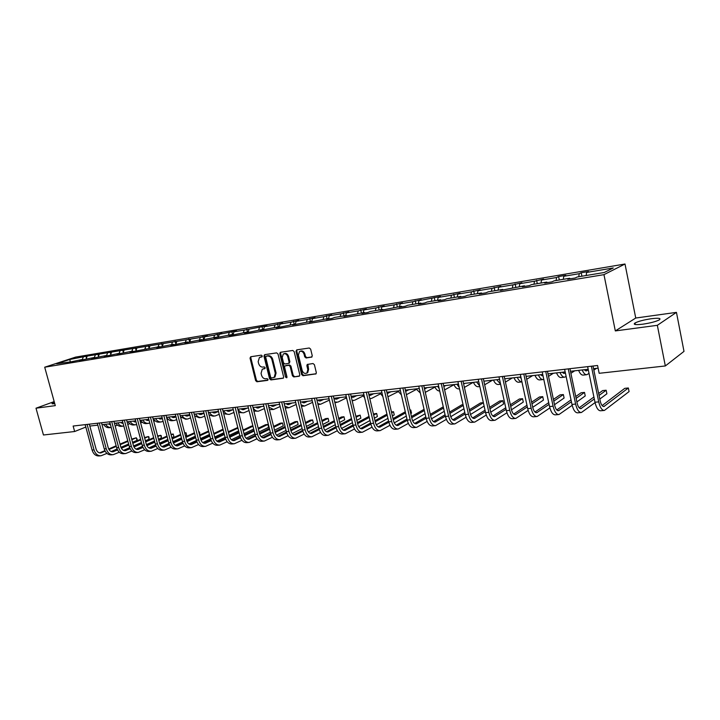 <?xml version="1.0" encoding="UTF-8"?>
<svg xmlns="http://www.w3.org/2000/svg" width="720" height="720" viewBox="0 0 720 720"><rect width="100%" height="100%" fill="white"/><g stroke="black" fill="none" stroke-linecap="round" stroke-linejoin="round"><path stroke-width="1.08" d="M262.224 355.941L261.306 355.158L250.704 356.742L250.029 358.137L255.636 380.655L256.941 381.771L267.552 380.376L268.038 379.404L267.111 378.621L265.734 378.801C263.727 378.819 262.323 377.622 261.531 375.21L261.063 373.329L262.251 369.243L264.87 368.586L265.131 367.686L264.213 366.903L262.836 367.101C260.829 367.128 259.425 365.94 258.633 363.528L258.156 361.638L259.434 357.471L261.945 356.859L262.224 355.941M651.231 318.735C643.842 319.86 638.442 321.273 635.031 322.983C632.817 324.63 635.445 325.026 642.906 324.171C650.322 323.055 655.776 321.633 659.241 319.914C661.455 318.231 658.782 317.835 651.231 318.735M54.387 402.318L52.227 403.344C51.642 403.821 52.29 403.938 54.162 403.695L54.747 403.614M311.49 357.21L312.255 355.752L310.662 349.155L309.267 348.003L296.73 349.875L295.992 351.324L301.644 374.571L303.012 375.723L315.999 373.878L316.323 372.627L314.406 364.689L313.02 363.537L307.224 364.446L306.873 365.724L307.818 369.648L306.927 373.014C304.839 374.022 303.246 373.149 302.157 370.413L298.431 355.095L299.475 351.576C301.536 350.721 303.075 351.621 304.101 354.267L304.722 356.832L306.099 357.984L311.895 357.039M615.321 330.921L657.342 325.314L665.325 365.958L684 351.378L676.449 312.372L635.742 318.033L625.005 264.015L603.963 274.653L615.321 330.921L635.742 318.033M54.189 401.607L36 408.204L55.296 405.63L44.703 367.209L603.963 274.653M36 408.204L43.452 434.988L74.637 431.523L85.815 427.068M665.325 365.958L599.166 373.302L597.573 365.499L73.134 426.042L74.637 431.523M278.001 353.997L276.66 352.872L264.654 354.663L263.952 356.076L269.577 378.81L270.9 379.935L283.293 378.207L283.635 376.956L278.001 353.997M280.476 352.296L292.788 350.46L294.147 351.603L299.799 374.814L299.466 376.065M299.061 376.236L293.778 376.929L292.428 375.786L290.142 366.435L288.792 365.301L284.967 365.922L284.598 367.209L286.974 376.902L286.74 377.784L285.534 377.1L279.801 353.727L280.197 352.413M657.342 325.314L676.449 312.372M604.197 272.511L577.206 277.002L575.172 277.992L567.675 279.243L569.736 278.253L554.085 280.863L551.988 281.853L544.689 283.059L546.804 282.078L531.558 284.616L529.407 285.606L522.297 286.785L524.466 285.795L500.463 290.421L502.686 289.431L488.205 291.843L485.946 292.833L479.187 293.958L481.455 292.968L467.334 295.317L465.03 296.307L458.433 297.405L460.755 296.415L446.976 298.71L444.627 299.709L438.192 300.771L440.55 299.781L427.104 302.022L424.71 303.012L418.437 304.056L420.84 303.066L407.709 305.262L405.279 306.252L399.15 307.269L401.589 306.279L380.322 310.401L382.797 309.411L370.278 311.499L367.776 312.489L361.935 313.461L364.437 312.471L343.971 316.449L346.509 315.459L334.557 317.448L331.992 318.438L326.412 319.365L328.977 318.384L309.258 322.218L311.85 321.237L292.473 325.008L295.092 324.027L281.286 326.871L276.066 327.735L278.712 326.754L260.019 330.408L262.683 329.427L249.309 332.19L244.314 333.018L247.005 332.046L233.838 334.764L228.951 335.574L231.651 334.602L213.903 338.076L216.621 337.104L199.179 340.524L201.915 339.561L184.752 342.927L187.497 341.964L175.122 344.529L170.622 345.276L173.385 344.313L156.78 347.58L159.552 346.617L134.145 351.342L129.915 352.044L132.714 351.09L116.883 354.213L119.691 353.259L108.171 355.662L104.103 356.337L106.911 355.392L91.566 358.425L94.392 357.48L79.272 360.468L82.098 359.532L71.046 361.836L56.637 363.771L69.84 359.451L85.968 356.292L200.259 337.491L207.477 335.79L204.822 336.726L214.596 335.079L221.895 333.36L219.258 334.296L236.61 330.876L233.991 331.812L244.179 330.102L266.985 325.755L264.402 326.691L275.022 324.909L282.654 323.109L280.089 324.054L290.952 322.227L298.674 320.409L296.127 321.354L307.224 319.482L315.036 317.646L312.516 318.591L323.856 316.683L331.758 314.829L329.265 315.774L340.866 313.821L348.858 311.94L346.401 312.894L358.254 310.896L366.354 308.988L363.915 309.942L376.047 307.899L384.237 305.973L381.834 306.927L394.245 304.839L402.543 302.886L400.167 303.84L412.875 301.698L421.272 299.727L418.941 300.681L440.451 296.496L438.156 297.441L451.467 295.2L460.08 293.175L457.83 294.129L471.474 291.834L480.195 289.782L477.981 290.736L491.967 288.387L500.805 286.308L498.636 287.262L512.964 284.85L521.928 282.744L519.804 283.698L534.492 281.223L543.582 279.09L541.512 280.044L556.578 277.506L558.603 276.561L565.785 275.346L563.769 276.291L579.231 273.69L581.202 272.745L588.564 271.503L586.611 272.448L613.251 267.966L604.197 272.511M625.005 264.015L75.645 357.093L44.703 367.209M578.763 276.75L579.231 273.69M563.292 279.324L563.769 276.291M570.159 278.829L569.736 278.253M556.083 280.53L556.578 277.506M540.999 283.041L541.512 280.044M547.236 282.636L546.804 282.078M533.979 284.211L534.492 281.223M519.273 286.659L519.804 283.698M524.907 286.353L524.466 285.795M512.424 287.802L512.964 284.85M498.078 290.196L498.636 287.262M503.136 289.971L502.686 289.431M491.391 291.312L491.967 288.387M477.405 293.643L477.981 290.736M481.914 293.499L481.455 292.968M470.88 294.732L471.474 291.834M457.227 297.009L457.83 294.129M461.214 296.946L460.755 296.415M450.855 298.062L451.467 295.2M437.526 300.285L438.156 297.441M441.018 300.303L440.55 299.781M431.307 301.32L431.946 298.485M418.293 303.498L418.941 300.681M421.308 303.579L420.84 303.066M412.227 304.506L412.875 301.698M399.51 306.621L400.167 303.84M402.066 306.783L401.589 306.279M393.579 307.611L394.245 304.839M381.15 309.681L381.834 306.927M383.274 309.906L382.797 309.411M375.363 310.653L376.047 307.899M363.213 312.669L363.915 309.942M364.923 312.957L364.437 312.471M357.552 313.614L358.254 310.896M345.681 315.594L346.401 312.894M346.995 315.945L346.509 315.459M340.146 316.521L340.866 313.821M328.545 318.456L329.265 315.774M329.472 318.852L328.977 318.384M323.127 319.356L323.856 316.683M311.778 321.246L312.516 318.591M312.345 321.705L311.85 321.237M306.477 322.128L307.224 319.482M295.308 324.225L296.127 321.354M295.596 324.486L295.092 324.027M290.196 324.846L290.952 322.227M279.171 327.177L280.089 324.054M279.216 327.213L278.712 326.754M274.257 327.501L275.022 324.909M263.448 329.832L264.402 326.691M263.187 329.877L262.683 329.427M258.651 330.102L259.434 327.528M248.067 332.397L249.03 329.283M247.509 332.487L247.005 332.046M243.387 332.649L244.179 330.102M233.01 334.899L233.991 331.812M232.155 335.043L231.651 334.602M228.429 335.142L229.23 332.613M218.268 337.347L219.258 334.296M217.134 337.536L216.621 337.104M213.786 337.581L214.596 335.079M203.823 339.75L204.822 336.726M202.419 339.984L201.915 339.561M199.431 339.975L200.259 337.491M188.874 338.931L189.675 342.045L190.674 339.102M188.01 342.378L187.497 341.964M185.373 342.315L186.201 339.858M175.842 344.277L176.814 341.442M173.898 344.727L173.385 344.313M171.594 344.61L172.431 342.18M162.279 346.464L163.233 343.728M160.065 347.031L159.552 346.617M158.085 346.86L158.931 344.448M148.968 348.624L149.913 345.969M146.52 349.281L145.998 348.876M144.846 349.074L145.701 346.68M135.927 350.739L136.854 348.165M133.227 351.495L132.714 351.09M131.859 351.234L132.714 348.867M123.129 352.809L124.038 350.325M120.204 353.655L119.691 353.259M119.124 353.358L119.988 351.009M110.574 354.852L111.474 352.44M107.433 355.779L106.911 355.392M106.623 355.437L107.496 353.106M98.262 356.85L99.144 354.519M94.905 357.867L94.392 357.48M94.365 357.48L95.247 355.176M86.166 358.848L87.048 356.553M82.62 359.91L82.098 359.532M82.269 359.649L83.214 357.201M69.84 359.451L70.236 361.674M89.82 426.06L97.821 425.151M102.006 424.674L110.196 423.738M114.417 423.261L122.814 422.298M127.071 421.821L135.684 420.84M139.968 420.345L148.797 419.346M153.117 418.851L162.18 417.816M166.527 417.321L175.824 416.259M180.216 415.764L189.756 414.675M194.175 414.171L203.967 413.055M208.422 412.551L218.466 411.408M222.966 410.895L233.28 409.716M237.807 409.203L248.4 407.997M252.972 407.475L263.844 406.233M268.452 405.711L279.621 404.433M284.274 403.911L295.749 402.597M300.438 402.066L312.228 400.725M316.953 400.185L329.076 398.799M333.846 398.259L346.311 396.837M351.117 396.288L363.933 394.83M368.784 394.281L381.96 392.778M386.856 392.22L400.41 390.672M405.351 390.114L419.301 388.521M424.287 387.954L438.642 386.316M443.673 385.749L458.451 384.066M463.527 383.481L478.746 381.753M483.867 381.168L499.545 379.377M504.711 378.792L520.875 376.947M526.086 376.353L542.736 374.463M548.001 373.86L565.164 371.907M570.483 371.295L588.186 369.279M593.55 368.667L598.113 368.154M70.56 361.917L70.047 361.539M586.161 275.517L586.611 272.448M86.454 358.092L85.968 356.292M98.505 356.202L97.983 354.267M110.79 354.276L110.232 352.197M123.309 352.323L122.715 350.091M136.071 350.334L135.441 347.949M149.076 348.318L148.41 345.762M162.342 346.266L161.631 343.53M175.878 344.187L175.122 341.253M203.733 339.768L202.914 336.564M218.061 337.383L217.242 334.143M232.677 334.953L231.858 331.677M247.608 332.469L246.789 329.166M262.746 329.481L262.026 326.592M278.298 326.826L277.596 323.964M294.201 324.18L293.499 321.282M310.455 321.471L309.753 318.537M327.069 318.699L326.358 315.738M344.043 315.873L343.341 312.876M361.413 312.975L360.702 309.942M379.17 310.014L378.459 306.945M397.341 306.99L396.63 303.885M415.935 303.885L415.224 300.744M434.961 300.717L434.25 297.54M454.455 297.468L453.744 294.246M474.408 294.138L473.697 290.88M494.856 290.736L494.145 287.433M515.808 287.244L515.097 283.896M537.291 283.662L536.58 280.278M559.314 279.99L558.603 276.561M581.913 276.219L581.202 272.745M262.134 356.67L260.208 357.165M263.079 368.901L265.05 368.397M251.037 356.688L250.83 357.822L256.437 380.313L257.733 381.429L267.966 380.088M264.96 354.609L264.753 355.761L270.369 378.468L271.692 379.593L283.455 378.054M266.202 356.265L265.716 357.264L270.648 377.235L271.575 378.027L274.176 377.379L275.301 373.347L271.917 359.64C271.116 357.201 269.694 356.004 267.669 356.049L266.76 356.049M274.086 377.442L274.968 377.046L276.084 373.014L275.301 373.347M266.994 355.95L268.461 355.734C270.495 355.689 271.908 356.886 272.718 359.316L276.084 373.014M299.61 375.93L293.778 376.929M286.101 365.454L289.575 364.968L290.925 366.102L293.211 375.453L294.561 376.587M280.809 352.251L280.593 353.412L286.938 377.514M287.766 356.715C286.776 354.123 285.282 353.223 283.275 354.015L282.222 357.516L283.536 362.862L284.877 363.996L288.702 363.366L289.08 362.079L287.766 356.715L288.558 356.391C287.568 353.808 286.074 352.908 284.067 353.691L284.049 353.7M289.17 363.168L289.863 361.746L289.08 362.079M288.558 356.391L289.863 361.746M300.303 351.225C302.346 350.424 303.876 351.324 304.875 353.943L305.496 356.508L306.873 357.651L312.03 356.922M306.801 373.104L307.701 372.672L308.601 369.306L307.818 369.648M307.863 364.248L308.601 369.306M297 349.83L296.775 351.009L302.418 374.229L303.786 375.381L316.125 373.752M108.396 423.945L110.466 424.71M109.944 424.656L110.394 424.467M122.967 422.865L121.995 423.261M117.477 425.115L115.164 426.06M111.204 427.482C108.972 427.653 107.091 426.582 105.543 424.269M110.97 427.509L109.494 427.671C107.19 427.941 105.228 426.879 103.617 424.494M100.548 455.805L99.108 455.94C95.796 456.102 93.447 454.14 92.088 450.054L85.158 424.656M106.929 453.402L101.043 455.76C97.731 455.931 95.391 453.969 94.023 449.874L87.093 424.431M89.307 424.179L96.066 449.01C96.975 451.737 98.541 453.042 100.755 452.934L105.156 451.161M99.612 452.898L104.886 450.63M108.972 449.523L116.298 446.373M120.177 444.699L127.926 441.369M131.841 439.686L136.296 437.769L131.688 439.119M108.693 448.992L116.136 445.797M120.024 444.123L127.773 440.802M136.989 440.379L136.296 437.769L137.187 439.236L136.989 440.379L132.543 442.314M128.628 444.006L120.924 447.345M117.09 449.001L111.177 451.566M120.537 422.559L122.904 423.333M122.058 423.279L122.976 422.901M135.783 421.2L134.235 421.83M129.753 423.684L127.782 424.503M123.822 426.06L123.552 426.105C121.248 426.375 119.295 425.304 117.684 422.883M123.111 426.159L121.59 426.33C119.295 426.591 117.333 425.52 115.722 423.108M132.903 421.155L135.945 421.812M134.397 421.875L135.801 421.29M148.842 419.49L146.718 420.372M142.272 422.226L140.643 422.901M136.674 424.548L135.918 424.737C133.623 425.007 131.67 423.918 130.059 421.479M135.468 424.791L133.92 424.962C131.625 425.223 129.672 424.143 128.061 421.704M112.752 454.707L111.276 454.842C107.964 455.004 105.624 453.024 104.256 448.902L97.308 423.252M119.277 452.223L113.247 454.662C109.935 454.824 107.595 452.844 106.227 448.713L99.27 423.027M101.493 422.775L108.27 447.84C109.179 450.594 110.745 451.917 112.95 451.809L117.531 449.946M111.789 451.764L117.261 449.388M121.365 448.281L128.898 445.005M132.804 443.313L140.742 439.866M144.693 438.147L148.383 436.545L144.531 437.562M121.086 447.732L128.736 444.411M132.651 442.719L140.589 439.272M149.076 439.182L148.383 436.545L148.977 436.968L149.076 439.182L145.395 440.793M141.453 442.521L133.542 445.977M129.672 447.669L123.507 450.369M125.181 453.591L123.669 453.726C120.366 453.888 118.035 451.89 116.658 447.723L109.683 421.83M131.859 451.008L125.676 453.546C122.382 453.708 120.042 451.701 118.665 447.525L111.69 421.596M113.895 421.335L120.699 446.652C121.617 449.433 123.174 450.774 125.379 450.657L130.14 448.704M124.2 450.612L129.87 448.128M133.992 447.012L141.741 443.61M145.683 441.882L153.81 438.318M157.788 436.572L160.686 435.303L157.635 435.969M133.722 446.445L141.579 442.998M145.521 441.27L153.657 437.706M161.388 437.967L160.686 435.303L161.271 435.735L161.388 437.967L158.49 439.245M154.521 441L146.403 444.582M142.506 446.301L136.08 449.145M145.494 419.715L149.031 420.201M146.97 420.444L148.878 419.643M161.883 417.852L159.444 418.878M155.016 420.741L153.756 421.272M149.76 422.955L148.509 423.342C146.223 423.603 144.27 422.505 142.668 420.039M148.068 423.387L146.475 423.567C144.189 423.828 142.236 422.73 140.625 420.273M137.853 452.448L136.305 452.583C133.011 452.745 130.68 450.729 129.303 446.517L122.301 420.372M144.684 449.775L138.348 452.403C135.063 452.565 132.723 450.54 131.346 446.319L124.344 420.129M126.549 419.877L133.38 445.437C134.289 448.245 135.855 449.604 138.051 449.487L142.992 447.426M146.871 445.707L154.836 442.179M158.805 440.424L167.139 436.725M171.144 434.952L173.223 434.034L170.982 434.331M138.888 449.244L136.854 449.433L142.722 446.841M146.601 445.122L154.665 441.549M158.643 439.794L166.977 436.104M173.925 436.716L173.223 434.034L173.925 436.716L171.855 437.643M167.85 439.434L159.525 443.151M155.592 444.906L148.896 447.894M158.337 418.257L160.983 419.031L162.369 418.536M159.786 418.986L162.216 417.96M174.663 416.394L172.413 417.348M168.021 419.22L167.13 419.598M163.098 421.308L161.343 421.911C159.066 422.181 157.122 421.065 155.511 418.581M160.902 421.965L159.273 422.145C156.987 422.406 155.043 421.299 153.441 418.815M150.777 451.287L149.184 451.431C145.899 451.584 143.568 449.541 142.191 445.293L135.162 418.887M157.761 448.506L151.272 451.242C147.987 451.395 145.656 449.352 144.279 445.095L137.25 418.644M139.446 418.392L146.295 444.204C147.213 447.039 148.77 448.407 150.966 448.299L156.105 446.13M160.002 444.375L168.192 440.712M172.188 438.921L180.738 435.096M184.77 433.287L185.994 432.738L184.662 432.873M151.803 448.056L149.769 448.245L155.826 445.518M159.732 443.763L168.021 440.064M172.017 438.273L180.567 434.448M186.696 435.456L185.994 432.738L186.696 435.456L185.481 436.005M181.449 437.823L172.908 441.675C173.826 444.555 175.374 445.95 177.552 445.851L183.096 443.439M168.939 443.466L161.964 446.616M171.423 416.763L174.06 417.546L175.977 416.826M172.845 417.492L175.716 416.277M187.695 414.909L185.643 415.791M181.269 417.672L180.765 417.888M176.706 419.625L174.429 420.462C172.161 420.723 170.217 419.598 168.615 417.087M173.988 420.516L172.314 420.696C170.082 420.957 168.165 419.877 166.563 417.429M163.944 450.099L162.315 450.243C159.039 450.405 156.708 448.335 155.331 444.042L148.284 417.366M171.099 447.219L164.439 450.054C161.163 450.207 158.841 448.137 157.455 443.844L150.408 417.123M152.595 416.871L159.471 442.944C160.389 445.815 161.946 447.192 164.133 447.084L169.47 444.798M173.394 443.016L181.809 439.209M185.841 437.382L194.607 433.413M162.891 447.012L169.191 444.168M173.133 442.386L181.638 438.534M185.661 436.716L194.427 432.756M199.71 434.16L198.999 431.424L199.827 432.972L199.377 434.313M195.318 436.167L186.561 440.163M182.547 441.99L175.293 445.302M184.77 415.242L187.389 416.043L189.855 415.071M186.165 415.98L188.991 414.765M200.961 413.397L199.134 414.198M190.584 417.906L187.767 418.986C185.508 419.247 183.573 418.104 181.962 415.566M187.326 419.031L185.616 419.22L180.486 416.799M177.381 448.884L175.698 449.037C172.44 449.19 170.109 447.102 168.732 442.764L161.658 415.827M184.707 445.896L177.867 448.839C174.609 449.001 172.287 446.904 170.901 442.566L163.827 415.575M166.005 415.323L172.908 441.657M187.056 441.63L195.705 437.67M199.764 435.807L208.755 431.685M176.292 445.761L182.817 442.782M186.795 440.964L195.525 436.968M199.584 435.114L208.575 431.001M209.466 434.466L200.484 438.606M196.434 440.478L188.892 443.961M198.378 413.694L200.988 414.504L204.021 413.271M199.746 414.432L202.527 413.217M214.497 411.858L212.895 412.56M204.75 416.133L201.366 417.474C199.116 417.735 197.19 416.583 195.579 414.009M200.934 417.519L199.17 417.717L194.625 415.926M191.079 447.651L189.351 447.813C186.102 447.957 183.789 445.851 182.394 441.468L175.302 414.252M198.585 444.537L191.565 447.606C188.316 447.759 186.003 445.644 184.617 441.261L177.516 413.991M179.685 413.748L186.606 440.343C187.533 443.277 189.081 444.69 191.25 444.582L197.01 442.044M200.997 440.199L209.88 436.077M213.966 434.187L223.191 429.912M189.963 444.492L196.731 441.36M200.736 439.506L209.691 435.366M213.786 433.467L223.011 429.201M223.902 432.711L214.695 437.013M210.609 438.921L202.761 442.584M212.247 412.11L214.857 412.929L218.475 411.435M213.588 412.848L216.324 411.651M228.294 410.283L226.935 410.886M219.213 414.315L215.235 415.935C212.994 416.196 211.077 415.026 209.475 412.425M214.803 415.98L212.994 416.178L209.025 414.891M205.056 446.391L203.283 446.553C200.043 446.706 197.73 444.564 196.344 440.145L189.225 412.641M212.742 443.151L205.542 446.355C202.311 446.499 199.998 444.357 198.603 439.929L191.484 412.38M193.644 412.128L200.592 439.011C201.51 441.972 203.058 443.394 205.218 443.295L211.194 440.622M215.217 438.741L224.343 434.457M228.465 432.522L237.924 428.085M237.78 427.5L228.276 431.784M203.913 443.196L210.915 439.911M214.956 438.021L224.154 433.71M238.644 430.911L229.194 435.375M225.081 437.319L216.918 441.18M226.404 410.499L228.996 411.327L232.686 409.788M227.718 411.237L230.4 410.049M242.361 408.681L241.272 409.176M233.973 412.452L229.392 414.36C227.16 414.621 225.243 413.442 223.641 410.814M228.951 414.414L223.686 413.739M219.312 445.113L217.494 445.275C214.272 445.419 211.968 443.259 210.573 438.786L203.436 411.003M227.196 441.738L219.798 445.068C216.576 445.212 214.272 443.043 212.886 438.57L205.74 410.733M207.891 410.49L214.857 437.643C215.784 440.631 217.323 442.08 219.465 441.981L225.684 439.164M229.725 437.238L239.112 432.783M243.261 430.803L252.972 426.195M252.909 425.97L251.316 426.132L243.072 430.038M218.142 441.864L225.405 438.426M229.482 436.491L238.923 432.009M253.683 429.048L243.99 433.692M239.85 435.672L231.372 439.731M240.849 408.852L243.432 409.698L247.095 408.141M242.127 409.599L244.764 408.411M256.716 407.043L255.897 407.421M249.039 410.535L243.819 412.758C241.605 413.019 239.697 411.822 238.104 409.167M243.396 412.812L238.635 412.47M233.865 443.799L231.993 443.97C228.789 444.114 226.494 441.927 225.099 437.409L217.935 409.329M241.947 440.28L234.342 443.754C231.147 443.898 228.852 441.711 227.457 437.184L220.293 409.059M222.435 408.807L229.419 436.257C230.346 439.272 231.876 440.739 234.018 440.64L240.471 437.67M244.548 435.699L254.187 431.055M258.372 429.048L267.903 424.449L265.59 424.683L258.174 428.256M232.668 440.514L240.192 436.896M244.305 434.916L253.989 430.263M268.623 427.329L267.903 424.449L268.623 427.329L259.101 431.955M254.925 433.98L246.132 438.255M255.591 407.178L258.156 408.033L261.792 406.467M256.833 407.916L259.416 406.737M271.35 405.378L270.828 405.621M264.429 408.573L258.552 411.129C256.464 411.381 254.628 410.283 253.062 407.826M258.129 411.174L253.881 411.102M248.724 442.467L246.798 442.638C243.612 442.773 241.326 440.559 239.931 435.996L232.749 407.619M257.013 438.786L249.201 442.422C246.015 442.557 243.729 440.343 242.334 435.771L235.152 407.34M237.276 407.097L244.278 434.835C245.214 437.886 246.735 439.362 248.859 439.272L255.564 436.131M259.677 434.124L269.586 429.291M273.798 427.23L282.51 422.973L280.152 423.216L273.591 426.411M247.491 439.128L255.285 435.33M259.434 433.305L269.379 428.463M283.23 425.88L282.51 422.973L283.23 425.88L274.527 430.164M270.324 432.234L261.198 436.734M270.63 405.459L273.186 406.332L276.795 404.757M271.845 406.206L274.374 405.036M280.143 406.548L273.591 409.455L268.803 407.115M273.159 409.509L269.424 409.626M263.889 441.099L261.909 441.279C258.75 441.414 256.464 439.173 255.069 434.556L247.869 405.873M272.394 437.265L264.366 441.054C261.198 441.189 258.921 438.948 257.526 434.322L250.317 405.594M252.432 405.342L259.461 433.377C260.388 436.464 261.909 437.967 264.024 437.868L270.981 434.565M275.13 432.504L285.309 427.464M289.557 425.358L297.414 421.47L295.002 421.713L289.341 424.503M262.629 437.715L270.702 433.719M274.896 431.649L285.102 426.609M298.134 424.404L297.414 421.47L298.134 424.404L290.286 428.328M286.047 430.443L276.588 435.168M285.993 403.713L288.531 404.595L292.113 403.011M287.172 404.451L289.638 403.299M296.208 404.469L288.936 407.754L284.814 406.116M288.513 407.799L285.291 408.042M279.378 439.704L277.344 439.884C274.203 440.019 271.935 437.751 270.531 433.089L263.313 404.091M288.108 435.69L279.846 439.659C276.714 439.794 274.437 437.526 273.042 432.846L265.815 403.803M267.921 403.56L274.959 431.901C275.895 435.015 277.407 436.536 279.504 436.446L286.731 432.945M290.916 430.839L301.374 425.583M305.649 423.432L312.615 419.931L310.158 420.174L305.433 422.55M278.091 436.266L286.452 432.072M290.682 429.948L301.158 424.692M313.335 422.892L312.615 419.931L313.335 422.892L306.387 426.42M302.112 428.589L292.302 433.566M301.68 401.922L304.2 402.822L307.746 401.229M302.814 402.66L305.217 401.517M312.615 402.318L304.605 406.017L301.131 404.928M304.191 406.062L301.482 406.35M295.2 438.282L293.112 438.462C289.989 438.597 287.73 436.302 286.326 431.586L279.09 402.273M304.164 434.079L295.668 438.237C292.554 438.363 290.295 436.068 288.891 431.343L281.646 401.976M283.734 401.733L290.79 430.389C291.726 433.539 293.229 435.069 295.317 434.979L302.832 431.289M307.044 429.129L317.79 423.639M322.101 421.443L328.131 418.356L325.62 418.608L321.876 420.525M293.877 434.79L302.553 430.371M306.819 428.202L317.565 422.721M328.851 421.362L328.131 418.356L328.851 421.362L322.83 424.458M318.528 426.681L308.367 431.91M317.7 400.095L320.202 401.013L323.721 399.411M318.798 400.833L321.138 399.708M329.391 400.113L320.616 404.235L317.781 403.578M320.202 404.28L318.006 404.532M311.364 436.824L309.213 437.013C306.117 437.139 303.867 434.817 302.472 430.047L295.209 400.41M320.571 432.423L311.823 436.779C308.736 436.905 306.486 434.583 305.091 429.804L297.828 400.104M299.898 399.87L306.972 428.841C307.908 432.027 309.402 433.575 311.472 433.494L319.275 429.588M323.532 427.374L334.566 421.641M338.913 419.382L343.971 416.754L341.406 417.015L338.679 418.428M310.005 433.287L318.996 428.625M323.298 426.402L334.341 420.678M344.691 419.787L343.971 416.754L344.691 419.787L339.642 422.433M335.304 424.71L324.792 430.218M334.071 398.232L336.546 399.159L340.029 397.557M335.124 398.97L337.392 397.854M346.131 398.034L337.941 402.102L334.764 402.093M329.292 399.708L328.788 398.835M327.879 435.33L325.674 435.537C322.605 435.654 320.364 433.305 318.96 428.481L311.688 398.502M337.347 430.722L328.338 435.294C325.278 435.411 323.046 433.062 321.642 428.229L314.37 398.196M316.422 397.962L323.505 427.257C324.441 430.479 325.935 432.054 327.978 431.973L336.087 427.833M340.389 425.556L351.72 419.571M356.094 417.258L360.144 415.116L355.86 416.259M326.493 431.739L335.817 426.825M340.146 424.548L351.477 418.572M360.864 418.185L360.144 415.116L360.864 418.185L356.823 420.336M352.458 422.667L341.577 428.463M351.207 396.693L353.25 397.269L356.697 395.658M351.81 397.053L353.997 395.964M363.096 395.973L354.636 400.248L352.107 400.473M346.806 398.943L345.483 396.936M344.763 433.818L342.495 434.016C339.453 434.133 337.23 431.757 335.826 426.879L328.536 396.558M354.492 428.976L345.222 433.773C342.189 433.89 339.966 431.505 338.562 426.618L331.272 396.243M333.306 396.009L340.407 425.637C341.343 428.904 342.828 430.488 344.853 430.416L353.277 426.033M357.624 423.693L369.261 417.429M373.671 415.053L376.659 413.451L373.428 414.018M343.341 430.155L353.007 424.971M357.372 422.631L369.009 416.385M377.379 416.547L376.659 413.451L377.379 416.547L374.4 418.167M369.999 420.552L358.749 426.663M368.991 395.163L370.323 395.343L373.725 393.714M368.964 395.046L370.971 394.029M380.448 393.849L371.7 398.349L369.819 398.7M364.635 397.827L362.547 394.992M362.025 432.261L359.685 432.468C356.679 432.585 354.474 430.173 353.07 425.232L345.771 394.569M372.033 427.167L362.475 432.216C359.478 432.333 357.273 429.912 355.869 424.971L348.561 394.245M350.577 394.02L357.696 423.99C358.632 427.284 360.099 428.895 362.106 428.823L370.863 424.17M375.246 421.767L387.198 415.215M391.644 412.776L393.525 411.741L391.446 411.957M360.576 428.544L370.584 423.063M374.985 420.66L386.946 414.126M394.254 414.873L393.525 411.741L394.254 414.873L392.373 415.917M387.936 418.365L376.308 424.8M387.126 393.381L391.14 391.734M386.982 392.751L388.323 392.049M398.196 391.671L387.918 396.774M382.815 396.45L379.989 393.003M379.683 430.668L377.271 430.884C374.301 430.992 372.105 428.553 370.701 423.558L363.393 392.535M389.97 425.313L380.124 430.632C377.154 430.74 374.967 428.292 373.563 423.288L366.255 392.202M368.244 391.977L375.372 422.298C376.308 425.637 377.766 427.266 379.746 427.194L388.845 422.253M393.273 419.778L405.549 412.911M410.022 410.409L410.76 409.995L409.95 410.085M378.189 426.888L388.575 421.101M393.003 418.626L405.288 411.777M411.489 413.163L410.76 409.995L411.489 413.163L410.751 413.577M406.287 416.097L394.272 422.883M405.639 391.347L408.933 389.7M405.414 390.375L406.053 390.033M416.349 389.43L406.404 394.677M401.382 394.857L397.827 390.969M397.737 429.039L395.262 429.264C392.319 429.372 390.15 426.897 388.746 421.839L381.42 390.456M408.33 423.396L398.178 429.003C395.244 429.111 393.075 426.627 391.671 421.569L384.345 390.114M386.316 389.889L393.453 420.57C394.389 423.945 395.838 425.601 397.791 425.529L407.25 420.282M411.714 417.735L424.332 410.526M396.216 425.187L406.971 419.067M411.435 416.529L424.062 409.338M425.061 413.748L412.659 420.894M424.53 389.034L427.14 387.63M434.916 387.117L425.286 392.373M419.517 389.466L419.04 388.557M420.336 393.057L416.079 388.89M416.223 427.383L413.667 427.608C410.76 427.707 408.609 425.205 407.205 420.084L399.87 388.323M427.122 421.416L416.655 427.338C413.757 427.437 411.606 424.926 410.202 419.805L402.867 387.981M404.811 387.756L411.957 418.797C412.893 422.217 414.324 423.891 416.259 423.828L426.087 418.239M430.587 415.62L443.547 408.042M414.657 423.45L425.799 416.97M430.299 414.351L443.268 406.8M444.285 411.291L431.478 418.842M443.853 386.559L445.761 385.506M453.924 384.741L444.609 389.925M439.191 388.737L437.778 386.415M439.704 391.023C437.823 391.077 436.167 389.655 434.745 386.766M435.132 425.673L432.495 425.916C429.633 426.006 427.5 423.468 426.105 418.293L418.761 386.145M446.364 419.364L435.555 425.637C432.702 425.727 430.569 423.18 429.174 417.996L421.83 385.794M423.738 385.569L430.902 416.988C431.829 420.444 433.251 422.145 435.159 422.082L445.374 416.133M449.901 413.424L463.23 405.459M463.059 404.703L461.799 404.838L449.604 412.101M433.53 421.668L445.077 414.792M463.959 408.744L450.756 416.709M463.644 384.003L464.814 383.337M473.193 382.383L464.4 387.405M459.225 387.513L456.957 384.237M459.513 388.818L459.018 388.881C457.074 389.106 455.355 387.675 453.852 384.588M454.491 423.936L451.782 424.179C448.956 424.269 446.85 421.686 445.446 416.448L438.102 383.913M466.065 417.24L454.914 423.891C452.097 423.981 449.991 421.398 448.596 416.151L441.243 383.553M443.124 383.328L450.288 415.134C451.224 418.635 452.628 420.354 454.509 420.3L465.129 413.946M469.683 411.156L483.381 402.759M483.363 402.651L480.555 402.939L469.377 409.761M452.853 419.841L464.814 412.542M484.119 406.071L470.493 414.504M492.552 380.178L484.668 384.795M479.673 385.956L476.586 381.996M479.808 386.568L478.512 386.712C476.604 386.937 474.903 385.488 473.409 382.356M474.318 422.145L471.519 422.397C468.747 422.478 466.659 419.868 465.264 414.567L457.911 381.627M486.252 415.044L474.732 422.109C471.96 422.19 469.881 419.571 468.486 414.261L461.124 381.249M462.978 381.042L470.151 413.235C471.078 416.781 472.464 418.527 474.318 418.473L485.352 411.687M489.951 408.798L502.857 400.68L499.743 400.995L489.627 407.331M472.635 417.969L485.028 410.211M502.857 400.68L503.586 404.028L490.725 412.2M499.014 379.44L499.707 380.097M512.361 377.919L505.431 382.086M500.571 384.084L496.701 379.701M500.616 384.264L498.465 384.498C496.593 384.723 494.919 383.247 493.443 380.079M494.622 420.318L491.742 420.579C489.015 420.651 486.954 418.005 485.559 412.632L478.206 379.278M506.934 412.767L495.027 420.282C492.309 420.354 490.257 417.699 488.862 412.326L481.5 378.9M483.327 378.693L490.491 411.291C491.418 414.873 492.795 416.646 494.604 416.601L506.079 409.347M510.705 406.359L522.558 398.691L519.372 399.006L510.363 404.811M492.903 416.043L505.737 407.79M522.558 398.691L523.287 402.075L511.461 409.806M519.57 377.1L521.136 378.198M520.128 377.676L520.92 377.19M532.638 375.606L526.716 379.278M521.937 381.897C520.2 381.897 518.652 380.385 517.293 377.361M521.874 381.906L518.904 382.23C517.068 382.455 515.421 380.952 513.954 377.739M515.43 418.446L512.46 418.716C509.787 418.779 507.753 416.097 506.367 410.661L499.005 376.884M528.138 410.391L515.826 418.41C513.162 418.473 511.137 415.782 509.742 410.337L502.389 376.488M504.171 376.281L511.344 409.293C512.262 412.929 513.621 414.72 515.403 414.684L527.319 406.908M531.972 403.812L542.727 396.648L539.46 396.981L531.621 402.174M513.675 414.072L526.959 405.261M542.727 396.648L543.456 400.077L532.719 407.304M540.621 374.697L543.015 375.759M541.116 375.237L542.277 374.508M553.41 373.239L548.532 376.353M543.78 379.359L543.249 379.53C541.458 379.746 539.838 378.216 538.398 374.958M542.898 379.566L539.847 379.908C538.047 380.124 536.427 378.603 534.978 375.345M536.751 416.529L533.691 416.799C531.072 416.862 529.065 414.135 527.688 408.627L520.326 374.418M549.873 407.907L537.147 416.493C534.528 416.547 532.539 413.82 531.153 408.303L523.791 374.022M525.546 373.815L532.71 407.25C533.628 410.931 534.96 412.758 536.706 412.713L549.09 404.379M553.779 401.148L563.364 394.56L560.025 394.893L553.41 399.42M534.96 412.038L548.712 402.633M563.364 394.56L564.093 398.034L554.526 404.685M562.194 372.24L564.3 373.392L565.362 372.825M562.635 372.735L563.643 372.078M574.686 370.818L570.897 373.311M566.118 376.452L564.786 377.136C563.04 377.352 561.447 375.804 560.025 372.492M564.444 377.181L561.294 377.523C559.539 377.739 557.946 376.191 556.524 372.888M558.612 414.558L555.462 414.837C552.897 414.891 550.926 412.128 549.549 406.548L542.196 371.898M572.175 405.315L558.999 414.522C556.443 414.576 554.481 411.804 553.104 406.215L545.751 371.484M547.461 371.286L554.625 405.153C555.543 408.888 556.848 410.733 558.558 410.697L571.41 401.733M576.126 398.376L584.505 392.418L581.085 392.769L575.748 396.54M556.785 409.95L571.023 399.879M584.505 392.418L585.234 395.937L576.873 401.94M584.316 369.72L586.368 370.899L588.276 369.738M584.685 370.161L585.549 369.585M596.475 368.334L593.847 370.125M589.032 373.401L586.863 374.688C585.162 374.895 583.605 373.32 582.201 369.963M586.539 374.724L583.29 375.084C581.58 375.291 580.014 373.725 578.61 370.368M581.04 412.533L577.782 412.83C575.28 412.875 573.345 410.076 571.968 404.415L564.624 369.306M595.062 402.606L581.409 412.506C578.925 412.551 576.99 409.734 575.622 404.073L568.269 368.883M569.934 368.694L577.098 403.002C578.007 406.782 579.294 408.663 580.959 408.636L594.306 398.97M599.058 395.469L606.159 390.231L602.649 390.582L598.653 393.516M579.159 407.799L593.901 396.999M606.159 390.231L606.888 393.786L599.796 399.069M609.651 372.141L609.03 372.204M609.183 372.213L605.358 372.618M604.044 410.463L600.678 410.769C598.248 410.805 596.349 407.961 594.981 402.228L587.637 366.651M593.001 366.03L600.156 400.797C601.065 404.631 602.325 406.539 603.945 406.512L628.344 387.981L629.073 391.59L604.404 410.436C601.983 410.472 600.093 407.619 598.725 401.877L591.381 366.219M628.344 387.981L624.753 388.35L602.127 405.585M261.162 356.814L260.361 357.129M264.06 368.532L263.268 368.865M257.733 381.429L256.941 381.771M256.437 380.313L255.636 380.655M250.83 357.822L250.029 358.137M271.692 379.593L270.9 379.935M270.369 378.468L269.577 378.81M264.753 355.761L263.952 356.076M272.718 359.316L271.917 359.64M268.461 355.734L267.669 356.049M293.211 375.453L292.428 375.786M290.925 366.102L290.142 366.435M289.575 364.968L288.792 365.301M286.317 376.758L285.534 377.1M280.593 353.412L279.801 353.727M306.873 357.651L306.099 357.984M305.496 356.508L304.722 356.832M304.875 353.943L304.101 354.267M307.647 365.391L306.873 365.724M316.008 373.869L315.558 374.076M303.786 375.381L303.012 375.723M302.418 374.229L301.644 374.571M296.775 351.009L295.992 351.324M92.088 450.054L94.023 449.874M99.666 452.871L101.601 452.691M122.184 423.297L123.057 423.198M134.541 421.902L135.927 421.74M104.256 448.902L106.227 448.713M111.825 451.746L113.796 451.566M116.658 447.723L118.665 447.525M124.218 450.603L126.225 450.414M147.141 420.471L148.833 420.282M129.303 446.517L131.346 446.319M159.975 419.022L161.667 418.833M142.191 445.293L144.279 445.095M173.061 417.537L174.744 417.348M155.331 444.042L157.455 443.844M162.945 447.03L164.961 446.841M186.399 416.025L188.073 415.836M168.732 442.764L170.901 442.566M176.373 445.788L178.38 445.599M199.998 414.486L201.663 414.297M182.394 441.468L184.617 441.261M190.071 444.519L192.069 444.339M213.867 412.92L215.532 412.731M196.344 440.145L198.603 439.929M204.039 443.232L206.037 443.043M228.015 411.318L229.671 411.129M210.573 438.786L212.886 438.57M218.304 441.909L220.284 441.729M242.451 409.68L244.098 409.491M225.099 437.409L227.457 437.184M232.857 440.568L234.828 440.388M257.184 408.015L258.813 407.826M239.931 435.996L242.334 435.771M247.707 439.191L249.669 439.011M272.223 406.314L273.843 406.125M255.069 434.556L257.526 434.322M262.872 437.796L264.825 437.616M287.568 404.568L289.179 404.388M270.531 433.089L273.042 432.846M278.361 436.365L280.296 436.185M303.246 402.795L304.848 402.615M286.326 431.586L288.891 431.343M294.183 434.898L296.1 434.727M319.257 400.986L320.841 400.806M302.472 430.047L305.091 429.804M310.347 433.413L312.255 433.233M335.61 399.132L337.185 398.952M318.96 428.481L321.642 428.229M326.862 431.883L328.752 431.712M352.323 397.242L353.88 397.062M335.826 426.879L338.562 426.618M343.746 430.326L345.618 430.146M369.405 395.307L370.944 395.136M353.07 425.232L355.869 424.971M361.008 428.724L362.862 428.553M387.108 393.3L388.386 393.156M370.701 423.558L373.563 423.288M378.666 427.095L380.493 426.924M405.603 391.203L406.224 391.14M388.746 421.839L391.671 421.569M396.729 425.43L398.538 425.259M407.205 420.084L410.202 419.805M415.206 423.72L416.988 423.558M426.105 418.293L429.174 417.996M434.115 421.974L435.879 421.812M445.446 416.448L448.596 416.151M453.483 420.183L455.211 420.03M465.264 414.567L468.486 414.261M473.31 418.356L475.011 418.194M485.559 412.632L488.862 412.326M493.614 416.475L495.288 416.322M506.367 410.661L509.742 410.337M514.422 414.558L516.069 414.405M541.971 375.768L542.988 375.651M527.688 408.627L531.153 408.303M535.752 412.587L537.363 412.434M563.517 373.329L564.813 373.176M549.549 406.548L553.104 406.215M557.622 410.562L559.188 410.418M585.612 370.827L586.872 370.683M571.968 404.415L575.622 404.073M580.05 408.492L581.58 408.357M594.981 402.228L598.725 401.877M603.054 406.368L604.539 406.233M635.337 324.54L635.031 322.983M52.353 403.803L52.227 403.344M266.787 356.031L266.166 356.274M274.968 377.046L274.176 377.379M289.494 363.033L288.702 363.366M307.701 372.672L306.927 373.014M334.899 402.651L336.555 402.471M352.17 400.734L353.268 400.617M369.837 398.772L370.35 398.718"/></g></svg>
